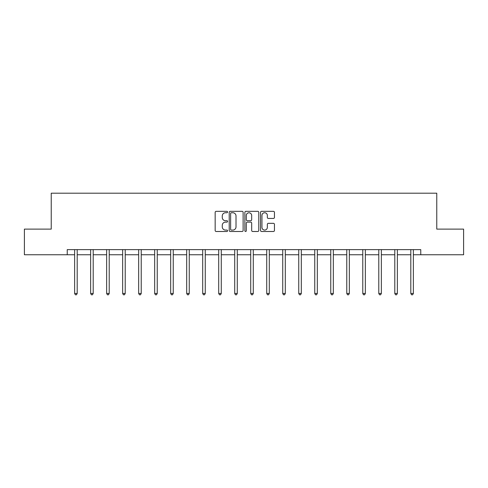 <?xml version="1.0" encoding="UTF-8"?>
<svg xmlns="http://www.w3.org/2000/svg" width="488" height="488" viewBox="0 0 488 488"><rect width="100%" height="100%" fill="white"/><g stroke="black" fill="none" stroke-linecap="round" stroke-linejoin="round"><path stroke-width="0.73" d="M227.579 212.048A0.708 0.708 0 0 0 226.877 211.341L216.172 211.341A1.006 1.006 0 0 0 215.165 212.347L215.165 230.476A1.006 1.006 0 0 0 216.172 231.489L226.877 231.489A0.708 0.708 0 0 0 227.579 230.781A0.708 0.708 0 0 0 226.877 230.074L225.493 230.074A3.221 3.221 0 0 1 222.266 226.853L222.266 225.34A3.221 3.221 0 0 1 225.493 222.119L226.877 222.119A0.708 0.708 0 0 0 227.579 221.412A0.708 0.708 0 0 0 226.877 220.71L225.493 220.71A3.221 3.221 0 0 1 222.266 217.483L222.266 215.977A3.221 3.221 0 0 1 225.493 212.75L226.877 212.75A0.708 0.708 0 0 0 227.579 212.048M273.439 218.441A1.006 1.006 0 0 0 274.445 217.434L274.445 212.347A1.006 1.006 0 0 0 273.439 211.341L261.55 211.341A1.006 1.006 0 0 0 260.543 212.347L260.543 230.476A1.006 1.006 0 0 0 261.55 231.489L273.439 231.489A1.006 1.006 0 0 0 274.445 230.476L274.445 224.334A1.006 1.006 0 0 0 273.439 223.327L268.351 223.327A1.006 1.006 0 0 0 267.345 224.334L267.345 227.384A2.696 2.696 0 0 1 264.649 230.074A2.696 2.696 0 0 1 261.952 227.384L261.952 215.446A2.696 2.696 0 0 1 264.649 212.75A2.696 2.696 0 0 1 267.345 215.446L267.345 217.434A1.006 1.006 0 0 0 268.351 218.441L273.439 218.441M67.24 254.766L24.4 254.766L24.4 229.11L51.234 229.11L51.234 193.193L436.766 193.193L436.766 229.11L463.6 229.11L463.6 254.766L420.76 254.766L420.76 249.636L67.24 249.636L67.24 254.766L74.633 254.766M243.122 212.347A1.006 1.006 0 0 0 242.109 211.341L230.226 211.341A1.006 1.006 0 0 0 229.22 212.347L229.22 230.476A1.006 1.006 0 0 0 230.226 231.489L242.109 231.489A1.006 1.006 0 0 0 243.122 230.476L243.122 212.347M245.891 211.341L257.774 211.341A1.006 1.006 0 0 1 258.78 212.347L258.78 230.476A1.006 1.006 0 0 1 257.774 231.489L252.686 231.489A1.006 1.006 0 0 1 251.68 230.476L251.68 223.126A1.006 1.006 0 0 0 250.673 222.119L247.3 222.119A1.006 1.006 0 0 0 246.294 223.126L246.294 230.781A0.708 0.708 0 0 1 245.586 231.489A0.708 0.708 0 0 1 244.878 230.781L244.878 212.347A1.006 1.006 0 0 1 245.891 211.341M77.195 254.766L90.64 254.766M93.202 254.766L106.646 254.766M109.214 254.766L122.653 254.766M125.221 254.766L138.665 254.766M141.227 254.766L154.672 254.766M157.24 254.766L170.678 254.766M173.246 254.766L186.691 254.766M189.252 254.766L202.697 254.766M205.265 254.766L218.703 254.766M221.271 254.766L234.716 254.766M237.278 254.766L250.722 254.766M253.284 254.766L266.729 254.766M269.297 254.766L282.735 254.766M285.303 254.766L298.748 254.766M301.31 254.766L314.754 254.766M317.322 254.766L330.76 254.766M333.328 254.766L346.773 254.766M349.335 254.766L362.779 254.766M365.347 254.766L378.786 254.766M381.354 254.766L394.798 254.766M397.36 254.766L410.805 254.766M413.366 254.766L420.76 254.766M231.336 212.75A0.708 0.708 0 0 0 230.629 213.457L230.629 229.372A0.708 0.708 0 0 0 231.336 230.074L232.794 230.074A3.221 3.221 0 0 0 236.015 226.853L236.015 215.977A3.221 3.221 0 0 0 232.794 212.75L231.336 212.75M251.68 215.495A2.696 2.696 0 0 0 248.984 212.805A2.696 2.696 0 0 0 246.294 215.495L246.294 219.704A1.006 1.006 0 0 0 247.3 220.71L250.673 220.71A1.006 1.006 0 0 0 251.68 219.704L251.68 215.495M77.33 249.636L77.269 249.783A1.025 1.025 0 0 0 77.195 250.167L77.195 293.471L74.633 293.471L74.633 250.167A1.025 1.025 0 0 0 74.554 249.783L74.493 249.636M77.195 293.471L76.427 294.807L75.402 294.807L74.633 293.471M93.342 249.636L93.281 249.783A1.025 1.025 0 0 0 93.202 250.167L93.202 293.471L90.64 293.471L90.64 250.167A1.025 1.025 0 0 0 90.567 249.783L90.506 249.636M93.202 293.471L92.433 294.807L91.408 294.807L90.64 293.471M109.349 249.636L109.288 249.783A1.025 1.025 0 0 0 109.214 250.167L109.214 293.471L106.646 293.471L106.646 250.167A1.025 1.025 0 0 0 106.573 249.783L106.512 249.636M109.214 293.471L108.446 294.807L107.415 294.807L106.646 293.471M125.355 249.636L125.294 249.783A1.025 1.025 0 0 0 125.221 250.167L125.221 293.471L122.653 293.471L122.653 250.167A1.025 1.025 0 0 0 122.579 249.783L122.518 249.636M125.221 293.471L124.452 294.807L123.427 294.807L122.653 293.471M141.361 249.636L141.3 249.783A1.025 1.025 0 0 0 141.227 250.167L141.227 293.471L138.665 293.471L138.665 250.167A1.025 1.025 0 0 0 138.592 249.783L138.531 249.636M141.227 293.471L140.459 294.807L139.434 294.807L138.665 293.471M157.374 249.636L157.313 249.783A1.025 1.025 0 0 0 157.24 250.167L157.24 293.471L154.672 293.471L154.672 250.167A1.025 1.025 0 0 0 154.598 249.783L154.537 249.636M157.24 293.471L156.465 294.807L155.44 294.807L154.672 293.471M173.38 249.636L173.319 249.783A1.025 1.025 0 0 0 173.246 250.167L173.246 293.471L170.678 293.471L170.678 250.167A1.025 1.025 0 0 0 170.605 249.783L170.544 249.636M173.246 293.471L172.477 294.807L171.453 294.807L170.678 293.471M189.387 249.636L189.326 249.783A1.025 1.025 0 0 0 189.252 250.167L189.252 293.471L186.691 293.471L186.691 250.167A1.025 1.025 0 0 0 186.617 249.783L186.556 249.636M189.252 293.471L188.484 294.807L187.459 294.807L186.691 293.471M205.399 249.636L205.338 249.783A1.025 1.025 0 0 0 205.265 250.167L205.265 293.471L202.697 293.471L202.697 250.167A1.025 1.025 0 0 0 202.624 249.783L202.563 249.636M205.265 293.471L204.49 294.807L203.465 294.807L202.697 293.471M221.406 249.636L221.345 249.783A1.025 1.025 0 0 0 221.271 250.167L221.271 293.471L218.703 293.471L218.703 250.167A1.025 1.025 0 0 0 218.63 249.783L218.569 249.636M221.271 293.471L220.503 294.807L219.472 294.807L218.703 293.471M237.412 249.636L237.351 249.783A1.025 1.025 0 0 0 237.278 250.167L237.278 293.471L234.716 293.471L234.716 250.167A1.025 1.025 0 0 0 234.636 249.783L234.576 249.636M237.278 293.471L236.509 294.807L235.484 294.807L234.716 293.471M253.424 249.636L253.364 249.783A1.025 1.025 0 0 0 253.284 250.167L253.284 293.471L250.722 293.471L250.722 250.167A1.025 1.025 0 0 0 250.649 249.783L250.588 249.636M253.284 293.471L252.516 294.807L251.491 294.807L250.722 293.471M269.431 249.636L269.37 249.783A1.025 1.025 0 0 0 269.297 250.167L269.297 293.471L266.729 293.471L266.729 250.167A1.025 1.025 0 0 0 266.655 249.783L266.594 249.636M269.297 293.471L268.528 294.807L267.497 294.807L266.729 293.471M285.437 249.636L285.376 249.783A1.025 1.025 0 0 0 285.303 250.167L285.303 293.471L282.735 293.471L282.735 250.167A1.025 1.025 0 0 0 282.662 249.783L282.601 249.636M285.303 293.471L284.534 294.807L283.51 294.807L282.735 293.471M301.444 249.636L301.383 249.783A1.025 1.025 0 0 0 301.31 250.167L301.31 293.471L298.748 293.471L298.748 250.167A1.025 1.025 0 0 0 298.674 249.783L298.613 249.636M301.31 293.471L300.541 294.807L299.516 294.807L298.748 293.471M317.456 249.636L317.395 249.783A1.025 1.025 0 0 0 317.322 250.167L317.322 293.471L314.754 293.471L314.754 250.167A1.025 1.025 0 0 0 314.681 249.783L314.62 249.636M317.322 293.471L316.547 294.807L315.522 294.807L314.754 293.471M333.463 249.636L333.402 249.783A1.025 1.025 0 0 0 333.328 250.167L333.328 293.471L330.76 293.471L330.76 250.167A1.025 1.025 0 0 0 330.687 249.783L330.626 249.636M333.328 293.471L332.56 294.807L331.535 294.807L330.76 293.471M349.469 249.636L349.408 249.783A1.025 1.025 0 0 0 349.335 250.167L349.335 293.471L346.773 293.471L346.773 250.167A1.025 1.025 0 0 0 346.7 249.783L346.639 249.636M349.335 293.471L348.566 294.807L347.541 294.807L346.773 293.471M365.481 249.636L365.42 249.783A1.025 1.025 0 0 0 365.347 250.167L365.347 293.471L362.779 293.471L362.779 250.167A1.025 1.025 0 0 0 362.706 249.783L362.645 249.636M365.347 293.471L364.573 294.807L363.548 294.807L362.779 293.471M381.488 249.636L381.427 249.783A1.025 1.025 0 0 0 381.354 250.167L381.354 293.471L378.786 293.471L378.786 250.167A1.025 1.025 0 0 0 378.712 249.783L378.651 249.636M381.354 293.471L380.585 294.807L379.554 294.807L378.786 293.471M397.494 249.636L397.433 249.783A1.025 1.025 0 0 0 397.36 250.167L397.36 293.471L394.798 293.471L394.798 250.167A1.025 1.025 0 0 0 394.719 249.783L394.658 249.636M397.36 293.471L396.591 294.807L395.567 294.807L394.798 293.471M413.507 249.636L413.446 249.783A1.025 1.025 0 0 0 413.366 250.167L413.366 293.471L410.805 293.471L410.805 250.167A1.025 1.025 0 0 0 410.731 249.783L410.67 249.636M413.366 293.471L412.598 294.807L411.573 294.807L410.805 293.471"/></g></svg>
